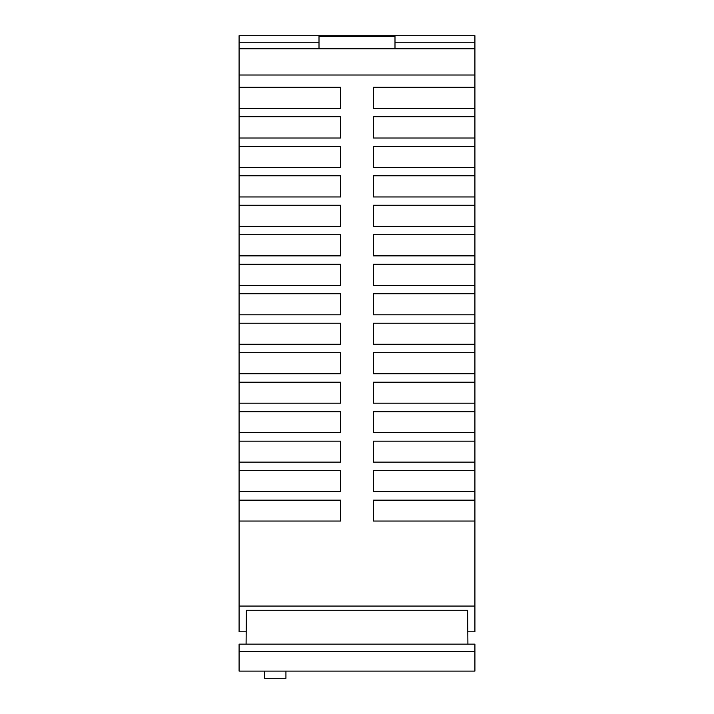<?xml version="1.0" encoding="UTF-8"?>
<svg xmlns="http://www.w3.org/2000/svg" width="714" height="714" viewBox="0 0 714 714"><rect width="100%" height="100%" fill="white"/><g stroke="black" fill="none" stroke-linecap="round" stroke-linejoin="round"><path stroke-width="1.07" d="M239.092 606.061L474.908 606.061L474.908 521.05L373.377 521.05L373.377 500.166L474.908 500.166L474.908 491.58L373.377 491.58L373.377 470.669L474.908 470.669L474.908 462.119L373.377 462.119L373.377 441.181L474.908 441.181L474.908 432.657L373.377 432.657L373.377 411.692L474.908 411.692L474.908 403.196L373.377 403.196L373.377 382.195L474.908 382.195L474.908 373.725L373.377 373.725L373.377 352.707L474.908 352.707L474.908 344.264L373.377 344.264L373.377 323.219L474.908 323.219L474.908 314.803L373.377 314.803L373.377 293.731L474.908 293.731L474.908 285.341L373.377 285.341L373.377 264.234L474.908 264.234L474.908 255.871L373.377 255.871L373.377 234.745L474.908 234.745L474.908 226.409L373.377 226.409L373.377 205.257L474.908 205.257L474.908 196.948L373.377 196.948L373.377 175.769L474.908 175.769L474.908 167.487L373.377 167.487L373.377 146.272L474.908 146.272L474.908 138.016L373.377 138.016L373.377 116.784L474.908 116.784L474.908 108.555L373.377 108.555L373.377 87.295L474.908 87.295L474.908 35.7L239.092 35.7L239.092 87.295L340.623 87.295L340.623 108.555L239.092 108.555L239.092 631.792L246.196 631.792M239.092 87.295L239.092 108.555M239.092 75.006L474.908 75.006M239.092 116.784L340.623 116.784L340.623 138.016L239.092 138.016M239.092 146.272L340.623 146.272L340.623 167.487L239.092 167.487M239.092 175.769L340.623 175.769L340.623 196.948L239.092 196.948M239.092 205.257L340.623 205.257L340.623 226.409L239.092 226.409M239.092 234.745L340.623 234.745L340.623 255.871L239.092 255.871M239.092 264.234L340.623 264.234L340.623 285.341L239.092 285.341M239.092 293.731L340.623 293.731L340.623 314.803L239.092 314.803M239.092 323.219L340.623 323.219L340.623 344.264L239.092 344.264M239.092 352.707L340.623 352.707L340.623 373.725L239.092 373.725M239.092 382.195L340.623 382.195L340.623 403.196L239.092 403.196M239.092 411.692L340.623 411.692L340.623 432.657L239.092 432.657M239.092 441.181L340.623 441.181L340.623 462.119L239.092 462.119M239.092 470.669L340.623 470.669L340.623 491.58L239.092 491.58M239.092 500.166L340.623 500.166L340.623 521.05L239.092 521.05M474.908 521.05L474.908 500.166M474.908 491.58L474.908 470.669M474.908 462.119L474.908 441.181M474.908 432.657L474.908 411.692M474.908 403.196L474.908 382.195M474.908 373.725L474.908 352.707M474.908 344.264L474.908 323.219M474.908 314.803L474.908 293.731M474.908 285.341L474.908 264.234M474.908 255.871L474.908 234.745M474.908 226.409L474.908 205.257M474.908 196.948L474.908 175.769M474.908 167.487L474.908 146.272M474.908 138.016L474.908 116.784M474.908 108.555L474.908 87.295M394.994 35.7L394.994 36.352L319.006 36.352L319.006 35.7M246.089 644.135L246.384 610.274L467.616 610.274L467.911 644.135M474.908 606.061L474.908 631.792L467.804 631.792M239.092 651.445L239.092 644.135L474.908 644.135L474.908 651.445L239.092 651.445L239.092 671.098L474.908 671.098L474.908 651.445M319.006 42.242L239.092 42.242M474.908 42.242L394.994 42.242M264.644 671.098L264.644 678.3L285.93 678.3L285.93 671.098M474.908 48.802L239.092 48.802M394.994 48.802L394.994 36.352M319.006 36.352L319.006 48.802"/></g></svg>
